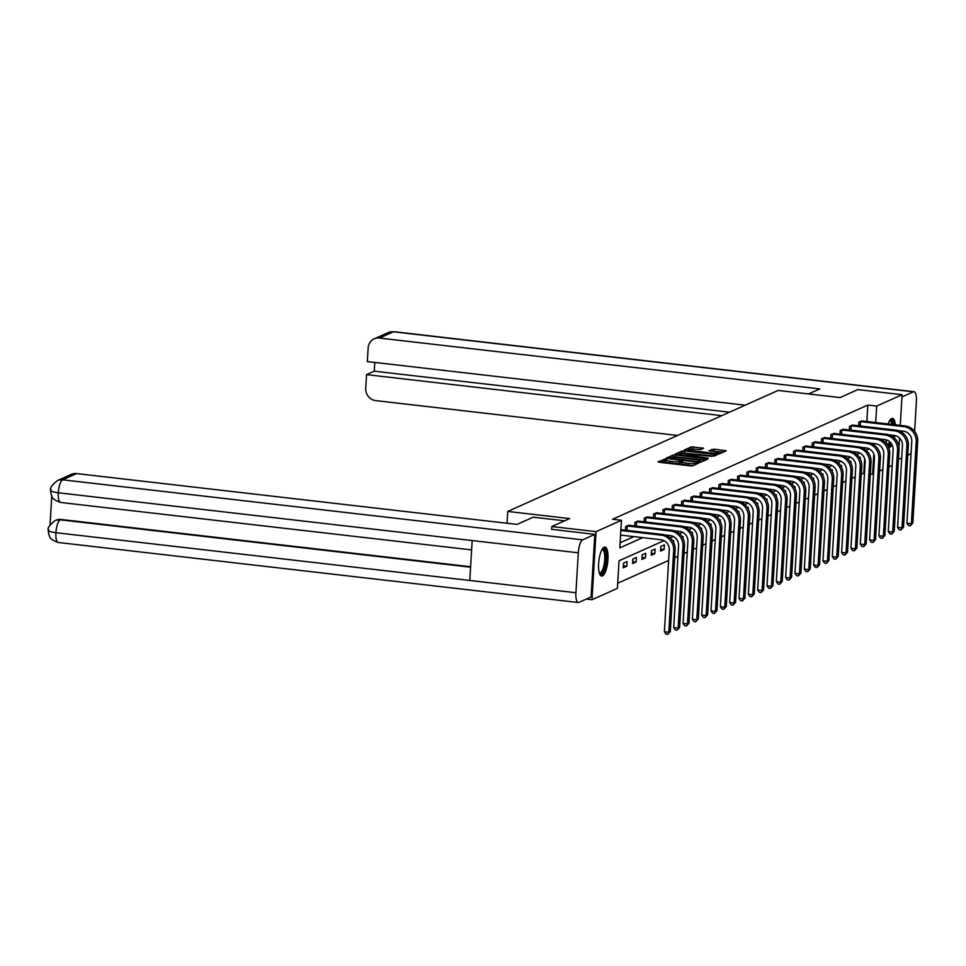 <?xml version="1.0" encoding="UTF-8"?>
<svg xmlns="http://www.w3.org/2000/svg" width="966" height="966" viewBox="0 0 966 966"><rect width="100%" height="100%" fill="white"/><g stroke="black" fill="none" stroke-linecap="round" stroke-linejoin="round"><path stroke-width="1.45" d="M665.864 458.959L658.003 461.796L659.15 462.255L690.4 465.866L692.731 465.805L698.961 463.016L695.725 463.088A5.881 1.002 3.4 0 1 688.287 463.294L685.691 462.992A5.881 1.002 3.4 0 1 681.694 461.808A5.881 1.002 3.4 0 1 682.008 461.507L682.877 461.084L682.008 460.83L679.581 461.229A5.881 1.002 3.4 0 1 672.143 461.434L669.535 461.132A5.881 1.002 3.4 0 1 665.55 459.937A5.881 1.002 3.4 0 1 665.864 459.647L666.733 459.224L665.864 458.959M665.502 460.782L660.599 462.424M681.646 462.642L679.472 463.076L679.581 461.229M892.101 444.819A14.587 4.468 -83.4 0 1 889.94 447.234A14.587 4.468 -83.4 0 1 889.118 447.379A14.587 4.468 -83.4 0 1 888.563 447.198M886.764 444.046A14.587 4.468 -83.4 0 1 886.124 439.82M888.177 423.977A14.587 4.468 -83.4 0 1 891.642 418.532A14.587 4.468 -83.4 0 1 892.463 418.399A14.587 4.468 -83.4 0 1 895.373 424.811M602.434 575.893A14.587 4.468 -83.4 0 1 601.613 576.038A14.587 4.468 -83.4 0 1 598.715 562.333A14.587 4.468 -83.4 0 1 604.136 547.191A14.587 4.468 -83.4 0 1 604.957 547.058A14.587 4.468 -83.4 0 1 607.856 560.751A14.587 4.468 -83.4 0 1 602.434 575.893M703.61 448.272L691.366 446.86L684.447 449.963L685.594 450.422L719.163 453.972L726.19 450.784L714.357 449.19L708.972 450.663L715.468 451.641A4.915 0.833 3.4 0 1 718.801 452.643A4.915 0.833 3.4 0 1 712.328 453.054L691.753 450.675A4.915 0.833 3.4 0 1 688.42 449.685A4.915 0.833 3.4 0 1 694.892 449.275L700.652 449.601L703.61 448.272M551.646 529.416L551.827 526.555L569.638 518.573L507.742 511.437L778.137 390.433L840.046 397.569L857.868 389.6L902.087 394.708L900.264 425.378M551.827 526.555L596.046 531.662L621.452 520.288L619.81 547.879L642.68 537.651M866.852 421.514L867.83 405.056L612.613 519.261L621.452 520.288M867.83 405.056L876.669 406.07L902.087 394.708M675.439 454.974L673.121 455.034L666.19 458.138L667.337 458.596L698.587 462.207L700.918 462.134L707.837 459.043L675.439 454.974L675.331 456.809L671.817 457.413M675.319 454.044L682.237 450.953L684.568 450.88L717.062 454.865L711.676 456.35L696.679 454.95L694.614 455.916L695.87 456.29L708.235 458.174L675.306 454.237M507.742 511.437L507.029 523.258M620.124 542.771L633.841 536.625M625.461 530.189L625.69 526.398L629.24 525.371M634.795 526.011L635.024 522.22L638.574 521.193M644.117 521.833L644.346 518.042L647.896 517.027M653.451 517.667L653.68 513.876L657.23 512.849M662.785 513.489L663.002 509.698L666.552 508.671M672.107 509.311L672.336 505.52L675.886 504.506M681.441 505.146L681.658 501.342L685.22 500.328M690.762 500.968L690.992 497.176L694.542 496.15M700.096 496.79L700.314 492.998L703.876 491.972M709.418 492.612L709.648 488.82L713.198 487.806M718.752 488.446L718.97 484.654L722.532 483.628M728.074 484.268L728.304 480.476L731.854 479.45M737.408 480.09L737.638 476.298L741.188 475.284M746.73 475.924L746.96 472.12L750.51 471.106M756.064 471.746L756.293 467.955L759.844 466.928M765.386 467.568L765.615 463.777L769.165 462.75M774.72 463.402L774.949 459.599L778.499 458.584M784.054 459.224L784.271 455.433L787.821 454.406M793.376 455.046L793.605 451.255L797.155 450.228M802.71 450.868L802.927 447.077L806.489 446.063M812.032 446.703L812.261 442.899L815.811 441.885M821.366 442.525L821.583 438.733L825.145 437.707M830.688 438.347L830.917 434.555L834.467 433.529M840.022 434.181L840.239 430.377L843.801 429.363M849.343 430.003L849.573 426.211L853.123 425.185M858.677 425.825L858.907 422.033L862.457 421.007M617.709 583.235L668.617 560.461M674.691 557.744L677.951 556.283M684.025 553.566L687.273 552.105M693.347 549.388L696.607 547.939M702.68 545.222L705.941 543.761M712.002 541.045L715.263 539.583M721.336 536.867L724.597 535.418M730.658 532.701L733.918 531.24M739.992 528.523L743.252 527.062M749.314 524.345L752.574 522.884M758.648 520.179L761.908 518.718M767.97 516.001L771.23 514.54M777.304 511.823L780.564 510.362M786.626 507.645L789.886 506.196M795.96 503.479L799.22 502.018M805.294 499.301L808.542 497.84M814.616 495.123L817.876 493.662M823.95 490.957L827.21 489.496M833.272 486.779L836.532 485.318M842.606 482.602L845.866 481.14M851.927 478.424L855.188 476.975M861.261 474.258L863.785 473.123L864.642 458.608M623.227 567.791L626.825 566.185L627.091 561.584L623.505 563.19L623.227 567.791M632.561 563.613L636.147 562.007L636.425 557.406L632.839 559.012L632.561 563.613M641.883 559.435L645.481 557.829L645.747 553.228L642.161 554.834L641.883 559.435M651.217 555.269L654.803 553.663L655.081 549.062L651.495 550.668L651.217 555.269M660.551 551.091L664.137 549.485L664.403 544.884L660.816 546.49L660.551 551.091M673.64 542.385L673.737 540.706L672.904 541.081M682.962 538.207L683.059 536.541L682.237 536.903M692.296 534.029L692.393 532.363L691.559 532.737M701.618 529.863L701.714 528.185L700.893 528.559M710.952 525.685L711.048 524.007L710.215 524.381M720.274 521.507L720.382 519.841L719.549 520.203M729.608 517.341L729.704 515.663L728.883 516.037M738.93 513.163L739.038 511.485L738.205 511.859M748.264 508.985L748.36 507.319L747.539 507.681M757.586 504.807L757.694 503.141L756.861 503.515M766.919 500.642L767.016 498.963L766.195 499.337M776.253 496.464L776.35 494.785L775.517 495.16M785.575 492.286L785.672 490.619L784.851 490.982M794.909 488.12L795.006 486.441L794.173 486.816M804.231 483.942L804.328 482.263L803.507 482.638M813.565 479.764L813.662 478.098L812.829 478.46M822.887 475.586L822.984 473.92L822.163 474.294M832.221 471.42L832.318 469.742L831.485 470.116M841.543 467.242L841.652 465.576L840.818 465.938M850.877 463.064L850.974 461.398L850.152 461.76M860.199 458.898L860.308 457.22L859.474 457.594M586.338 599.077L592.001 599.729L596.046 531.662M899.515 437.996L898.972 447.089M892.198 465.383L888.937 466.844M882.876 469.561L879.615 471.022M873.542 473.738L872.624 474.149L873.819 454.02M863.785 473.123L864.498 473.207M870.366 473.883L872.624 474.149M663.956 540.67L619.049 560.763L617.407 588.354L592.001 599.729M894.939 435.521A14.587 4.468 -83.4 0 1 894.456 438.033M869.171 448.828L866.091 450.204M859.849 453.006L856.757 454.382M850.515 457.172L847.436 458.56M841.193 461.35L838.102 462.738M831.859 465.527L828.768 466.904M822.537 469.705L819.446 471.082M813.203 473.871L810.112 475.26M803.881 478.049L800.79 479.426M794.547 482.227L791.456 483.604M785.225 486.393L782.134 487.782M775.891 490.571L772.8 491.96M766.557 494.749L763.478 496.126M757.235 498.915L754.144 500.303M747.901 503.093L744.822 504.481M738.579 507.271L735.488 508.647M729.245 511.449L726.166 512.825M719.924 515.615L716.832 517.003M710.59 519.793L707.498 521.181M701.268 523.97L698.177 525.347M691.934 528.136L688.843 529.525M682.612 532.314L679.521 533.703M673.278 536.492L670.187 537.869M875.691 422.54L876.669 406.07M626.825 566.185L623.348 565.786M636.147 562.007L632.682 561.608M645.481 557.829L642.004 557.43M654.803 553.663L651.338 553.252M664.137 549.485L660.659 549.086M665.55 459.937L665.441 461.784A5.881 1.002 3.4 0 0 669.426 462.968L669.535 461.132M679.472 463.076A5.881 1.002 3.4 0 1 672.034 463.269L669.426 462.968M681.694 461.808L681.585 463.644A5.881 1.002 3.4 0 0 685.582 464.827L685.691 462.992M693.926 465.274A5.881 1.002 3.4 0 1 688.178 465.129L685.582 464.827M705.132 460.251L675.331 456.809M669.269 458.125L697.5 461.615L699.976 461.193A5.881 1.002 3.4 0 0 700.29 460.903A5.881 1.002 3.4 0 0 696.305 459.707L677.552 457.546A5.881 1.002 3.4 0 0 670.114 457.739L669.269 458.125M677.915 454.672L679.364 454.032M681.115 453.247L682.129 452.788L682.237 450.953M714.26 456.169L682.129 452.788M685.848 453.368A4.915 0.833 3.4 0 0 679.376 453.779A4.915 0.833 3.4 0 0 682.708 454.769L692.284 455.541L694.349 454.575L685.848 453.368M723.389 452.088L711.664 451.207M700.905 449.492L690.292 449.142M688.408 449.987L687.043 450.591M620.57 535.092L660.949 539.753A9.346 8.754 65.9 0 1 669.245 549.98L664.391 631.752L668.81 632.259L673.664 550.487A14.031 13.138 -114.1 0 0 661.215 535.152L620.848 530.491M670.307 631.595L667.784 634.3L668.81 632.259L670.307 631.595L675.162 549.811A14.031 13.138 -114.1 0 0 662.712 534.488L620.897 529.658M667.784 634.3L666.021 634.094L664.391 631.752M602.229 549.183A12.618 3.864 -83.4 0 1 605.936 555.885A12.618 3.864 -83.4 0 1 603.255 571.232A12.618 3.864 -83.4 0 1 599.439 573.333M599.27 572.778A11.689 3.574 96.6 0 0 599.644 572.886A11.689 3.574 96.6 0 0 602.265 570.399A11.689 3.574 96.6 0 0 604.788 557.66A11.689 3.574 96.6 0 0 602.325 549.666A11.689 3.574 96.6 0 0 601.939 549.69M600.84 575.712A14.49 4.432 96.6 0 0 603.46 572.693A14.49 4.432 96.6 0 0 606.563 557.877A14.49 4.432 96.6 0 0 604.136 547.191M890.688 442.706A12.618 3.864 -83.4 0 1 887.5 445.133M886.836 444.143A11.689 3.574 96.6 0 0 887.15 444.227A11.689 3.574 96.6 0 0 889.758 441.776M888.478 447.004A14.49 4.432 96.6 0 0 890.966 444.034A14.49 4.432 96.6 0 0 891.256 443.418M893.2 436.97A14.49 4.432 96.6 0 0 893.502 435.316M893.924 424.642A14.49 4.432 96.6 0 0 891.642 418.532M889.734 420.524A12.618 3.864 -83.4 0 1 893.188 424.557M892.922 435.255A12.618 3.864 -83.4 0 1 892.669 436.596M891.594 435.932A11.689 3.574 96.6 0 0 891.751 435.111M891.896 424.412A11.689 3.574 96.6 0 0 889.831 421.007A11.689 3.574 96.6 0 0 889.445 421.031M564.651 520.819L533.16 517.184L517.015 524.405L76.604 473.569L62.633 479.812L582.643 539.837L594.815 534.391L551.658 529.308M582.643 539.837A11.507 3.526 96.6 0 0 578.296 552.806L472.169 540.549L469.802 580.469L575.917 592.726L578.296 552.806M575.917 592.726A11.507 3.526 96.6 0 0 578.284 602.506A11.507 3.526 96.6 0 0 578.924 602.386L591.095 596.952L594.815 534.391M51.766 496.101L50.051 524.949M51.258 489.943C49.713 490.945 52.055 491.899 58.286 492.781A11.507 3.526 96.6 0 1 62.633 479.812A11.218 10.505 -114.1 0 0 57.392 480.609L71.363 474.366A11.218 10.505 65.9 0 1 76.604 473.569M61.063 519.466L55.823 520.263A11.218 10.505 65.9 0 1 61.063 519.466L470.611 566.74M470.587 567.199L60.254 519.829A11.507 3.526 96.6 0 0 55.919 532.701C49.689 531.819 47.346 530.902 48.88 529.96M55.014 520.626C49.411 525.142 47.177 528.402 48.3 530.431L48.674 534.162C50.208 536.166 47.648 538.762 58.274 542.481L578.284 602.506M57.392 480.609C51.753 485.174 49.508 488.458 50.679 490.45L51.041 494.121C52.611 496.162 49.99 498.722 60.653 502.465L471.613 549.908M808.554 393.935L819.832 388.9L379.409 338.064A11.218 10.505 -114.1 0 0 374.168 338.861A11.218 10.505 -114.1 0 0 368.143 347.869L367.334 361.574L745.148 405.189M911.095 452.933A11.507 3.526 96.6 0 1 909.67 454.382L907.786 455.228M901.725 457.944L898.465 459.393M914.029 391.725A11.507 3.526 96.6 0 0 913.389 391.834L393.379 331.809A11.218 10.505 -114.1 0 0 388.139 332.606L394.019 331.7L914.029 391.725A11.507 3.526 96.6 0 1 916.384 401.506L914.621 431.355M913.389 391.834L901.954 396.954M374.784 362.443L374.265 371.185L366.549 374.639L365.74 388.344A11.218 10.505 -114.1 0 0 375.702 400.612L677.528 435.449M366.549 374.639L721.783 415.646M374.265 371.185L729.499 412.192M626.656 525.963L627.296 525.987L627.031 530.37M665.055 534.983L670.271 535.587A9.346 8.754 65.9 0 1 678.579 545.802L673.713 627.574L678.132 628.093L682.998 546.309A14.031 13.138 -114.1 0 0 670.549 530.986L627.296 525.987M679.629 627.417L677.118 630.122L678.132 628.093L679.629 627.417L684.496 545.645A14.031 13.138 -114.1 0 0 672.046 530.31L628.311 525.226M677.118 630.122L675.343 629.917L673.713 627.574M635.99 521.785L636.618 521.809L636.365 526.192M674.389 530.805L679.605 531.409A9.346 8.754 65.9 0 1 687.901 541.624L683.047 623.408L687.466 623.915L692.32 542.131A14.031 13.138 -114.1 0 0 679.883 526.808L636.618 521.809M688.963 623.239L686.44 625.956L687.466 623.915L688.963 623.239L693.817 541.467A14.031 13.138 -114.1 0 0 681.368 526.144L637.632 521.048M686.44 625.956L684.677 625.751L683.047 623.408M645.324 517.607L645.952 517.643L645.686 522.014M683.723 526.627L688.927 527.231A9.346 8.754 65.9 0 1 697.235 537.446L692.368 619.23L696.788 619.737L701.654 537.965A14.031 13.138 -114.1 0 0 689.205 522.63L645.952 517.643M698.285 619.073L695.774 621.778L696.788 619.737L698.285 619.073L703.151 537.289A14.031 13.138 -114.1 0 0 690.702 521.966L646.966 516.87M695.774 621.778L693.999 621.573L692.368 619.23M654.646 513.441L655.274 513.465L655.02 517.848M693.045 522.461L698.261 523.053A9.346 8.754 65.9 0 1 706.557 533.28L701.702 615.052L706.122 615.559L710.976 533.787A14.031 13.138 -114.1 0 0 698.539 518.464L655.274 513.465M707.619 614.895L705.108 617.6L706.122 615.559L707.619 614.895L712.473 533.123A14.031 13.138 -114.1 0 0 700.024 517.788L656.288 512.705M705.108 617.6L703.333 617.395L701.702 615.052M663.98 509.263L664.608 509.287L664.342 513.67M702.379 518.283L707.595 518.887A9.346 8.754 65.9 0 1 715.891 529.102L711.024 610.874L715.456 611.393L720.31 529.61A14.031 13.138 -114.1 0 0 707.861 514.286L664.608 509.287M716.941 610.717L714.429 613.422L715.456 611.393L716.941 610.717L721.807 528.945A14.031 13.138 -114.1 0 0 709.358 513.61L665.622 508.527M714.429 613.422L712.667 613.229L711.024 610.874M673.302 505.085L673.93 505.121L673.676 509.493M711.701 514.105L716.917 514.709A9.346 8.754 65.9 0 1 725.212 524.924L720.358 606.708L724.778 607.216L729.632 525.444A14.031 13.138 -114.1 0 0 717.195 510.108L673.93 505.121M726.275 606.551L723.763 609.256L724.778 607.216L726.275 606.551L731.129 524.767A14.031 13.138 -114.1 0 0 718.692 509.444L674.956 504.349M723.763 609.256L721.988 609.051L720.358 606.708M682.636 500.907L683.264 500.943L682.998 505.327M721.034 509.927L726.251 510.531A9.346 8.754 65.9 0 1 734.546 520.759L729.68 602.53L734.112 603.038L738.966 521.266A14.031 13.138 -114.1 0 0 726.517 505.93L683.264 500.943M735.597 602.373L733.085 605.078L734.112 603.038L735.597 602.373L740.463 520.589A14.031 13.138 -114.1 0 0 728.014 505.266L684.278 500.171M733.085 605.078L731.322 604.873L729.68 602.53M691.958 496.741L692.586 496.765L692.332 501.149M730.356 505.761L735.573 506.365A9.346 8.754 65.9 0 1 743.868 516.581L739.014 598.352L743.434 598.872L748.3 517.088A14.031 13.138 -114.1 0 0 735.851 501.765L692.586 496.765M744.931 598.195L742.419 600.9L743.434 598.872L744.931 598.195L749.785 516.424A14.031 13.138 -114.1 0 0 737.348 501.088L693.612 496.005M742.419 600.9L740.644 600.695L739.014 598.352M701.292 492.563L701.92 492.588L701.654 496.971M739.69 501.583L744.907 502.187A9.346 8.754 65.9 0 1 753.202 512.403L748.336 594.187L752.768 594.694L757.622 512.91A14.031 13.138 -114.1 0 0 745.172 497.587L701.92 492.588M754.253 594.018L751.741 596.734L752.768 594.694L754.253 594.018L759.119 512.246A14.031 13.138 -114.1 0 0 746.67 496.922L702.934 491.827M751.741 596.734L749.978 596.529L748.336 594.187M710.614 488.385L711.254 488.422L710.988 492.793M749.012 497.405L754.229 498.009A9.346 8.754 65.9 0 1 762.524 508.225L757.67 590.009L762.089 590.516L766.956 508.744A14.031 13.138 -114.1 0 0 754.506 493.409L711.254 488.422M763.587 589.852L761.075 592.556L762.089 590.516L763.587 589.852L768.441 508.068A14.031 13.138 -114.1 0 0 756.004 492.745L712.268 487.649M761.075 592.556L759.3 592.351L757.67 590.009M719.948 484.22L720.576 484.244L720.322 488.627M758.346 493.24L763.563 493.831A9.346 8.754 65.9 0 1 771.858 504.059L767.004 585.831L771.423 586.338L776.278 504.566A14.031 13.138 -114.1 0 0 763.828 489.243L720.576 484.244M772.921 585.674L770.397 588.379L771.423 586.338L772.921 585.674L777.775 503.902A14.031 13.138 -114.1 0 0 765.326 488.567L721.59 483.483M770.397 588.379L768.634 588.173L767.004 585.831M729.27 480.042L729.91 480.066L729.644 484.449M767.668 489.062L772.885 489.665A9.346 8.754 65.9 0 1 781.18 499.881L776.326 581.653L780.745 582.172L785.612 500.388A14.031 13.138 -114.1 0 0 773.162 485.065L729.91 480.066M782.243 581.496L779.731 584.201L780.745 582.172L782.243 581.496L787.097 499.724A14.031 13.138 -114.1 0 0 774.66 484.389L730.924 479.305M779.731 584.201L777.956 584.007L776.326 581.653M738.604 475.864L739.232 475.9L738.978 480.271M777.002 484.884L782.218 485.487A9.346 8.754 65.9 0 1 790.514 495.703L785.66 577.487L790.079 577.994L794.933 496.222A14.031 13.138 -114.1 0 0 782.484 480.887L739.232 475.9M791.577 577.33L789.053 580.035L790.079 577.994L791.577 577.33L796.431 495.546A14.031 13.138 -114.1 0 0 783.981 480.223L740.246 475.127M789.053 580.035L787.29 579.829L785.66 577.487M747.925 471.686L748.565 471.722L748.3 476.105M786.324 480.706L791.54 481.31A9.346 8.754 65.9 0 1 799.848 491.537L794.982 573.309L799.401 573.816L804.267 492.044A14.031 13.138 -114.1 0 0 791.818 476.709L748.565 471.722M800.899 573.152L798.387 575.857L799.401 573.816L800.899 573.152L805.765 491.38A14.031 13.138 -114.1 0 0 793.315 476.045L749.58 470.949M798.387 575.857L796.612 575.651L794.982 573.309M757.259 467.52L757.887 467.544L757.634 471.927M795.658 476.54L800.874 477.144A9.346 8.754 65.9 0 1 809.17 487.359L804.316 569.131L808.735 569.65L813.589 487.866A14.031 13.138 -114.1 0 0 801.152 472.543L757.887 467.544M810.232 568.974L807.709 571.679L808.735 569.65L810.232 568.974L815.087 487.202A14.031 13.138 -114.1 0 0 802.637 471.867L758.902 466.783M807.709 571.679L805.946 571.474L804.316 569.131M766.593 463.342L767.221 463.366L766.956 467.749M804.992 472.362L810.196 472.966A9.346 8.754 65.9 0 1 818.504 483.181L813.638 564.965L818.057 565.472L822.923 483.688A14.031 13.138 -114.1 0 0 810.474 468.365L767.221 463.366M819.554 564.796L817.043 567.513L818.057 565.472L819.554 564.796L824.421 483.024A14.031 13.138 -114.1 0 0 811.971 467.701L768.236 462.605M817.043 567.513L815.268 567.308L813.638 564.965M775.915 459.164L776.543 459.2L776.29 463.571M814.314 468.184L819.53 468.788A9.346 8.754 65.9 0 1 827.826 479.015L822.972 560.787L827.391 561.294L832.245 479.522A14.031 13.138 -114.1 0 0 819.808 464.187L776.543 459.2M828.888 560.63L826.377 563.335L827.391 561.294L828.888 560.63L833.743 478.846A14.031 13.138 -114.1 0 0 821.293 463.523L777.558 458.427M826.377 563.335L824.602 563.13L822.972 560.787M785.249 454.998L785.877 455.022L785.612 459.405M823.648 464.018L828.864 464.61A9.346 8.754 65.9 0 1 837.16 474.837L832.294 556.609L836.725 557.116L841.579 475.344A14.031 13.138 -114.1 0 0 829.13 460.021L785.877 455.022M838.21 556.452L835.699 559.157L836.725 557.116L838.21 556.452L843.077 474.68A14.031 13.138 -114.1 0 0 830.627 459.345L786.892 454.262M835.699 559.157L833.936 558.952L832.294 556.609M794.571 450.82L795.199 450.844L794.946 455.228M832.97 459.84L838.186 460.444A9.346 8.754 65.9 0 1 846.482 470.659L841.628 552.431L846.047 552.95L850.901 471.166A14.031 13.138 -114.1 0 0 838.464 455.843L795.199 450.844M847.544 552.274L845.033 554.991L846.047 552.95L847.544 552.274L852.398 470.502A14.031 13.138 -114.1 0 0 839.961 455.167L796.226 450.084M845.033 554.991L843.258 554.786L841.628 552.431M803.905 446.642L804.533 446.678L804.267 451.05M842.304 455.662L847.52 456.266A9.346 8.754 65.9 0 1 855.816 466.481L850.949 548.265L855.381 548.773L860.235 467.001A14.031 13.138 -114.1 0 0 847.786 451.665L804.533 446.678M856.866 548.108L854.355 550.813L855.381 548.773L856.866 548.108L861.732 466.324A14.031 13.138 -114.1 0 0 849.283 451.001L805.547 445.906M854.355 550.813L852.592 550.608L850.949 548.265M813.227 442.464L813.855 442.5L813.601 446.884M851.626 451.484L856.842 452.088A9.346 8.754 65.9 0 1 865.138 462.316L860.283 544.087L864.703 544.595L869.569 462.823A14.031 13.138 -114.1 0 0 857.12 447.487L813.855 442.5M866.2 543.93L863.689 546.635L864.703 544.595L866.2 543.93L871.054 462.159A14.031 13.138 -114.1 0 0 858.617 446.823L814.881 441.728M863.689 546.635L861.913 546.43L860.283 544.087M822.561 438.298L823.189 438.322L822.923 442.706M860.96 447.318L866.176 447.922A9.346 8.754 65.9 0 1 874.472 458.138L869.605 539.909L874.037 540.429L878.891 458.645A14.031 13.138 -114.1 0 0 866.442 443.322L823.189 438.322M875.522 539.753L873.01 542.457L874.037 540.429L875.522 539.753L880.388 457.981A14.031 13.138 -114.1 0 0 867.939 442.645L824.203 437.562M873.01 542.457L871.247 542.252L869.605 539.909M831.883 434.12L832.523 434.157L832.257 438.528M870.281 443.14L875.498 443.744A9.346 8.754 65.9 0 1 883.793 453.96L878.939 535.744L883.359 536.251L888.225 454.479A14.031 13.138 -114.1 0 0 875.776 439.144L832.523 434.157M884.856 535.587L882.344 538.291L883.359 536.251L884.856 535.587L889.71 453.803A14.031 13.138 -114.1 0 0 877.273 438.479L833.537 433.384M882.344 538.291L880.569 538.086L878.939 535.744M841.217 429.942L841.845 429.979L841.591 434.362M879.615 438.962L884.832 439.566A9.346 8.754 65.9 0 1 893.127 449.794L888.273 531.566L892.693 532.073L897.547 450.301A14.031 13.138 -114.1 0 0 885.097 434.966L841.845 429.979M894.19 531.409L891.666 534.113L892.693 532.073L894.19 531.409L899.044 449.625A14.031 13.138 -114.1 0 0 886.595 434.302L842.859 429.206M891.666 534.113L889.903 533.908L888.273 531.566M850.539 425.777L851.179 425.801L850.913 430.184M888.937 434.797L894.154 435.388A9.346 8.754 65.9 0 1 902.449 445.616L897.595 527.388L902.015 527.895L906.881 446.123A14.031 13.138 -114.1 0 0 894.431 430.8L851.179 425.801M903.512 527.231L901 529.936L902.015 527.895L903.512 527.231L908.366 445.459A14.031 13.138 -114.1 0 0 895.929 430.124L852.193 425.04M901 529.936L899.225 529.73L897.595 527.388M859.873 421.599L860.501 421.623L860.247 426.006M898.271 430.619L903.488 431.222A9.346 8.754 65.9 0 1 911.783 441.438L906.929 523.222L911.349 523.729L916.203 441.945A14.031 13.138 -114.1 0 0 903.753 426.622L860.501 421.623M912.846 523.053L910.322 525.77L911.349 523.729L912.846 523.053L917.7 441.281A14.031 13.138 -114.1 0 0 905.251 425.946L861.515 420.862M910.322 525.77L908.559 525.564L906.929 523.222M664.125 460.842L664.234 459.007M696.45 464.139L696.534 462.738M680.281 462.714L680.39 460.867M672.034 463.269L672.143 461.434M688.178 465.129L688.287 463.294M695.641 464.501L695.725 463.088M706.629 459.587L706.689 458.572M673.012 456.87L673.121 455.034M699.082 462.243L699.13 461.567M699.915 462.267L699.976 461.193M684.459 452.728L684.568 450.88M715.758 455.493L715.818 454.491M694.675 456.616L694.699 456.012M692.236 456.326L692.284 455.541M694.143 456.507L694.252 454.66M711.918 451.086L712.027 449.25M714.248 451.025L714.357 449.19M724.886 451.412L724.947 450.41M691.258 448.707L691.366 446.86M693.588 448.647L693.697 446.799M702.403 448.816L702.463 447.813M661.215 535.152L662.712 534.488M673.664 550.487L675.162 549.811M60.653 502.465A11.507 3.526 96.6 0 1 58.286 492.781L472.169 540.549M469.802 580.469L55.919 532.701A11.507 3.526 96.6 0 0 58.274 542.481M394.019 331.7A11.507 3.526 96.6 0 0 393.379 331.809L379.409 338.064M670.549 530.986L672.046 530.31M682.998 546.309L684.496 545.645M679.883 526.808L681.368 526.144M692.32 542.131L693.817 541.467M689.205 522.63L690.702 521.966M701.654 537.965L703.151 537.289M698.539 518.464L700.024 517.788M710.976 533.787L712.473 533.123M707.861 514.286L709.358 513.61M720.31 529.61L721.807 528.945M717.195 510.108L718.692 509.444M729.632 525.444L731.129 524.767M726.517 505.93L728.014 505.266M738.966 521.266L740.463 520.589M735.851 501.765L737.348 501.088M748.3 517.088L749.785 516.424M745.172 497.587L746.67 496.922M757.622 512.91L759.119 512.246M754.506 493.409L756.004 492.745M766.956 508.744L768.441 508.068M763.828 489.243L765.326 488.567M776.278 504.566L777.775 503.902M773.162 485.065L774.66 484.389M785.612 500.388L787.097 499.724M782.484 480.887L783.981 480.223M794.933 496.222L796.431 495.546M791.818 476.709L793.315 476.045M804.267 492.044L805.765 491.38M801.152 472.543L802.637 471.867M813.589 487.866L815.087 487.202M810.474 468.365L811.971 467.701M822.923 483.688L824.421 483.024M819.808 464.187L821.293 463.523M832.245 479.522L833.743 478.846M829.13 460.021L830.627 459.345M841.579 475.344L843.077 474.68M838.464 455.843L839.961 455.167M850.901 471.166L852.398 470.502M847.786 451.665L849.283 451.001M860.235 467.001L861.732 466.324M857.12 447.487L858.617 446.823M869.569 462.823L871.054 462.159M866.442 443.322L867.939 442.645M878.891 458.645L880.388 457.981M875.776 439.144L877.273 438.479M888.225 454.479L889.71 453.803M885.097 434.966L886.595 434.302M897.547 450.301L899.044 449.625M894.431 430.8L895.929 430.124M906.881 446.123L908.366 445.459M903.753 426.622L905.251 425.946M916.203 441.945L917.7 441.281M669.16 458.802L669.197 458.186M700.205 462.255L700.29 460.903M694.578 456.604L694.614 455.916M679.315 454.841L679.376 453.779M694.24 456.411L694.349 454.575M688.36 450.748L688.42 449.685M718.716 454.068L718.801 452.643M374.168 338.861L388.139 332.606"/></g></svg>
